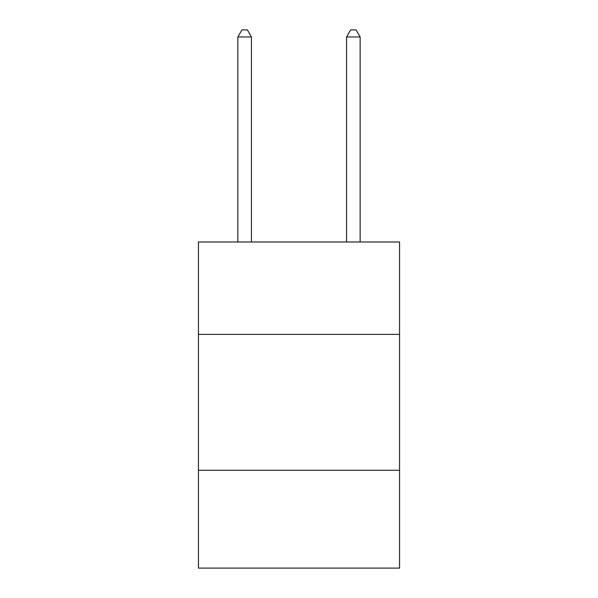 <?xml version="1.0" encoding="UTF-8"?>
<svg xmlns="http://www.w3.org/2000/svg" width="598" height="598" viewBox="0 0 598 598"><rect width="100%" height="100%" fill="white"/><g stroke="black" fill="none" stroke-linecap="round" stroke-linejoin="round"><path stroke-width="0.9" d="M198.446 334.387L399.554 334.387L399.554 241.981L198.446 241.981L198.446 568.1L399.554 568.1L399.554 470.267L198.446 470.267M399.554 470.267L399.554 334.387M251.444 241.981L251.444 36.964L237.855 36.964L237.855 241.981M237.855 36.964L241.928 29.9L247.363 29.9L251.444 36.964M360.146 241.981L360.146 36.964L346.556 36.964L346.556 241.981M346.556 36.964L350.637 29.9L356.072 29.9L360.146 36.964"/></g></svg>
